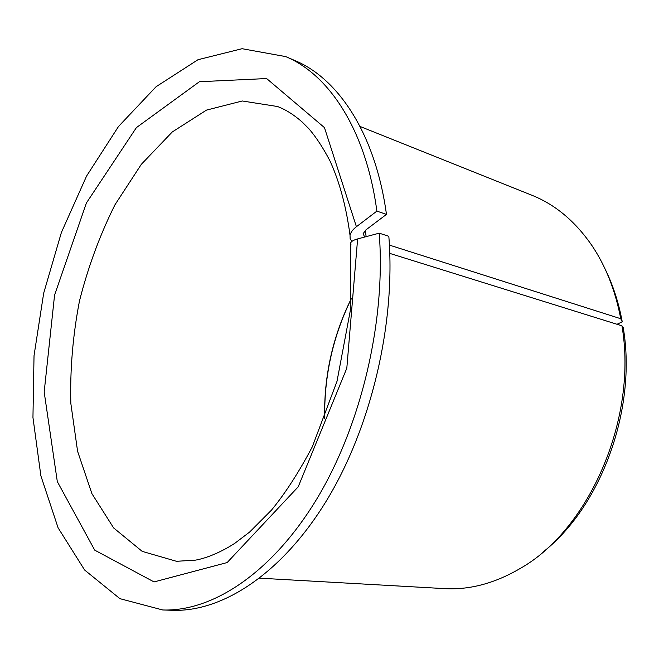 <?xml version="1.0" encoding="UTF-8"?>
<svg xmlns="http://www.w3.org/2000/svg" width="659" height="659" viewBox="0 0 659 659"><rect width="100%" height="100%" fill="white"/><g stroke="black" fill="none" stroke-linecap="round" stroke-linejoin="round"><path stroke-width="0.99" d="M350.983 245.057L350.777 242.701C351.585 241.21 353.867 239.95 357.623 238.92L346.815 368.192L298.206 486.828L227.174 562.547L154.066 581.93L94.715 550.141L57.308 481.605L44.178 391.99L54.573 295.084L86.395 202.997L136.405 127.607L199.405 81.724L266.615 78.545L324.459 127.607L356.412 226.721C352.787 229.53 350.662 232.396 350.028 235.329L350.135 238.616L351.84 241.458M379.213 233.171C386.009 320.859 361.206 425.73 316.411 499.604C271.459 573.536 212.05 611.741 162.699 609.97L172.65 610.292C222.149 612.063 281.591 574.129 326.452 500.766C371.165 427.469 395.787 323.412 388.826 236.293L379.213 233.171L357.623 238.92M389.79 253.402L621.939 325.81L623.233 327.68C637.179 409.181 600.843 507.463 542.258 552.637M324.656 418.457C323.8 376.363 332.671 336.428 351.28 298.659M605.217 269.243C613.018 285.133 618.694 302.662 622.244 321.814L617.022 324.277M324.73 418.267C324.006 376.338 332.853 336.535 351.263 298.865M162.699 609.97L119.897 598.652L84.607 570.01L58.099 527.834L40.883 475.856L32.95 417.476L34.029 355.687L43.683 293.173L61.402 232.454L86.593 176.027L118.505 126.495L156.109 86.7L197.98 59.714L242.084 48.708L285.652 56.583L294.804 60.504C338.504 78.635 375.465 134.024 386.462 214.381L365.992 229.826L363.101 233.714L364.699 237.034M285.652 56.583C329.22 74.648 366.042 130.243 376.882 211.119L386.462 214.381M376.882 211.119L356.412 226.721M389.42 245.115L620.745 318.725L622.244 321.814M621.939 325.81C637.896 418.333 589.294 529.671 520.132 568.503C494.752 583.372 469.537 590.069 444.487 588.611L259.679 578.174M360.045 126.454L531.879 195.253C555.199 204.545 575.2 221.292 591.897 245.502C605.745 266.104 615.366 290.52 620.745 318.725M350.777 242.701L350.267 310.809L337.013 381.289L312.284 446.851C298.873 472.256 285.248 493.369 271.409 510.198L249.67 532.011L234.793 543.321C217.643 554.408 202.519 559.03 195.278 560.158L176.488 561.295L142.204 551.377L113.628 527.933L91.898 493.64L77.581 451.258L70.834 403.423C69.969 369.683 72.836 335.579 79.442 301.122C88.051 267.109 99.888 234.999 114.963 204.792L141.331 164.322L172.254 131.981L206.456 110.119L242.273 100.984L277.53 106.519C285.718 109.616 293.906 114.765 302.086 121.948L309.022 128.9C316.205 137.253 323.207 147.954 330.019 161.002C339.574 181.868 346.239 206.638 350.028 235.329M365.317 230.378L366.132 236.655"/></g></svg>
